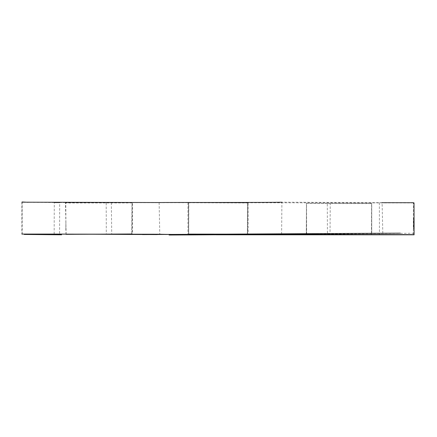 <?xml version="1.0" encoding="UTF-8"?>
<svg xmlns="http://www.w3.org/2000/svg" width="437" height="437" viewBox="0 0 437 437"><rect width="100%" height="100%" fill="white"/><g stroke="black" fill="none" stroke-linecap="round" stroke-linejoin="round"><path stroke-width="0.33" stroke-dasharray="2.19 1.64" d="M281.608 234.194L281.903 202.194L382.102 202.681L382.839 234.685M413.315 234.642L413.391 202.713M413.391 202.91L59.678 202.566L59.601 234.035M54.308 202.555L28.219 202.293M66.151 234.33L65.413 202.757L132.498 202.79L132.487 234.085M66.003 234.352L65.774 202.97L132.001 202.91L131.608 233.992M330.235 203.544L371.576 203.609L371.45 234.767L306.627 234.418L306.534 203.478L330.235 203.544L330.022 234.674M371.723 234.691L371.761 203.336L327.302 203.44L327.422 234.401M306.627 234.418L306.282 234.341L306.484 203.407L327.302 203.44M247.375 234.145L247.642 202.954L188.565 202.741L188.544 234.09M188.68 234.237L188.779 202.566L247.937 202.844L247.577 234.085M66.003 234.079L84.527 234.199M157.347 234.587L216.348 234.806M379.349 202.79L379.458 234.926M54.155 234.041L54.308 202.353M21.877 202.184L21.872 234.101M111.326 202.708L111.735 234.199M106.191 202.97L106.311 234.013M247.511 234.33L247.637 227.732M159.128 202.544L159.767 234.221M22.216 234.063L22.15 201.976M132.067 202.834L132.078 234.101M371.668 203.5L371.723 234.811M247.659 202.812L247.659 233.178M248.058 202.965L248.079 234.128M187.981 202.746L187.97 234.074M188.658 232.293L188.62 202.577M188.571 202.702L188.615 234.221M22.074 201.981L21.97 219.582M293.293 234.341L415.15 233.238M413.664 203.451L413.659 202.806M413.768 228.48L413.757 217.937M306.408 203.429L306.386 234.363M65.9 220.417L65.823 230.354L65.9 220.417"/><path stroke-width="0.66" d="M21.872 234.101L159.767 234.221C166.803 234.784 274.054 234.205 281.608 234.194L413.315 234.642M413.391 202.713L382.102 202.681M216.348 234.806L414.096 234.8L414.025 202.926L413.391 202.91M59.678 202.566L54.308 202.555M28.219 202.293L22.15 201.976M21.877 202.184L159.128 202.544C167.295 202.353 273.475 202.631 281.903 202.194M22.216 234.063L66.003 234.079M84.527 234.199L157.347 234.587M66.151 234.33L132.487 234.085M131.608 233.992L66.003 234.352M306.282 234.341L371.723 234.691M247.375 234.145L188.615 234.106M247.511 234.33L188.68 234.237M169.103 235.024L293.293 234.341M61.601 234.795L24.226 234.451M400.287 233.172L142.5 234.587M413.659 202.768L413.664 203.391M413.763 218.516L413.768 228.48"/></g></svg>
